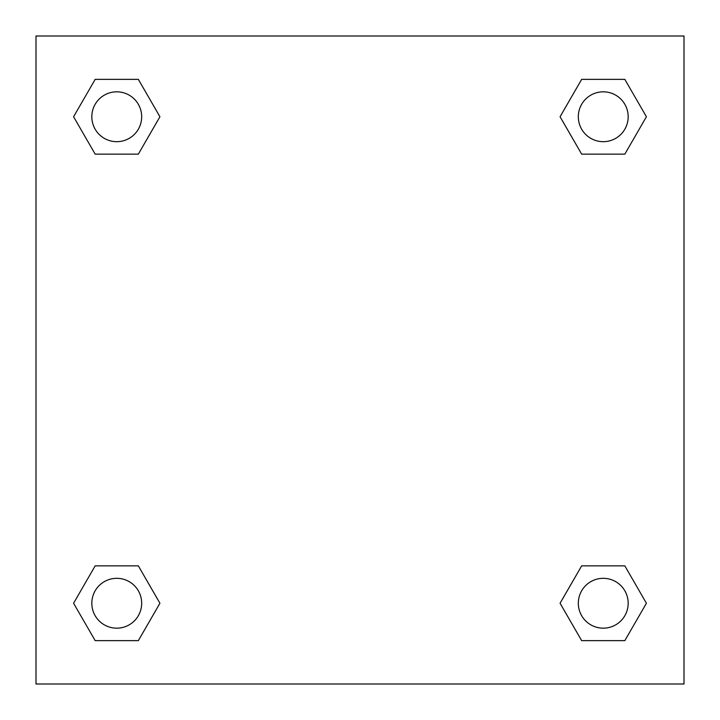 <?xml version="1.0" encoding="UTF-8"?>
<svg xmlns="http://www.w3.org/2000/svg" width="720" height="720" viewBox="0 0 720 720"><rect width="100%" height="100%" fill="white"/><g stroke="black" fill="none" stroke-linecap="round" stroke-linejoin="round"><path stroke-width="1.08" d="M624.834 154.134L581.661 154.134L624.834 154.134L646.416 116.748L624.834 154.134L581.661 154.134L560.079 116.748L581.661 79.362L560.079 116.748M95.166 79.362L138.339 79.362L95.166 79.362L138.339 79.362L159.921 116.748L138.339 154.134L95.166 154.134L138.339 154.134L95.166 154.134L73.584 116.748L95.166 79.362L73.584 116.748M95.166 565.866L138.339 565.866L95.166 565.866L73.584 603.252L95.166 565.866L138.339 565.866L159.921 603.252L138.339 640.638L95.166 640.638L138.339 640.638L95.166 640.638L73.584 603.252M593.829 565.866L581.661 565.866L593.829 565.866L581.661 565.866L560.079 603.252L581.661 565.866L624.834 565.866L581.661 565.866L624.834 565.866L646.416 603.252L624.834 640.638L581.661 640.638L624.834 640.638L581.661 640.638L560.079 603.252M684 36L36 36L36 684L684 684L684 36M581.661 79.362L624.834 79.362L581.661 79.362L624.834 79.362L646.416 116.748M628.173 603.252A24.921 24.921 0 0 0 590.787 581.661A24.921 24.921 0 0 0 590.787 624.834A24.921 24.921 0 0 0 628.173 603.252M141.678 603.252A24.921 24.921 0 0 0 104.292 581.661A24.921 24.921 0 0 0 104.292 624.834A24.921 24.921 0 0 0 141.678 603.252M628.173 116.748A24.921 24.921 0 0 0 590.787 95.166A24.921 24.921 0 0 0 590.787 138.339A24.921 24.921 0 0 0 628.173 116.748M141.678 116.748A24.921 24.921 0 0 0 104.292 95.166A24.921 24.921 0 0 0 104.292 138.339A24.921 24.921 0 0 0 141.678 116.748M126.171 565.866L138.339 565.866M593.829 154.134L581.661 154.134M138.339 154.134L126.171 154.134"/></g></svg>
